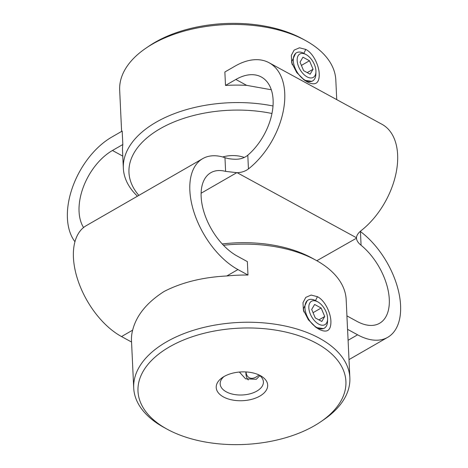 <?xml version="1.0" encoding="UTF-8"?>
<svg xmlns="http://www.w3.org/2000/svg" width="468" height="468" viewBox="0 0 468 468"><rect width="100%" height="100%" fill="white"/><g stroke="black" fill="none" stroke-linecap="round" stroke-linejoin="round"><path stroke-width="0.7" d="M246.01 371.937A13.478 8.225 -61.4 0 0 256.171 377.003A13.478 8.225 -61.4 0 0 258.915 374.95M248.28 379.975A16.228 9.904 118.6 0 1 245.911 372.323L245.922 371.931M317.678 301.807A13.478 7.564 60.1 0 0 308.827 307.856A13.478 7.564 60.1 0 0 318.731 324.131A13.478 7.564 60.1 0 0 327.594 318.995A13.478 7.564 60.1 0 0 317.714 301.819A13.478 7.564 60.1 0 0 317.678 301.807M327.594 318.995L327.536 321.364A16.228 9.108 -119.9 0 1 324.33 328.167A16.228 9.108 -119.9 0 1 316.871 327.541A16.228 9.108 -119.9 0 1 305.943 313.238A16.228 9.108 -119.9 0 1 308.143 300.035A16.228 9.108 -119.9 0 1 315.602 300.667A16.228 9.108 -119.9 0 1 315.637 300.684A16.228 9.108 -119.9 0 1 315.672 300.702M321.785 321.463L324.722 316.52L321.147 308.026L314.631 304.475L311.688 309.412L315.262 317.912L321.785 321.463M318.883 319.884L324.722 316.52M313.063 312.677L321.147 308.026M306.019 54.534A13.478 7.564 -119.9 0 1 306.049 54.551A13.478 7.564 -119.9 0 1 315.935 71.727A13.478 7.564 -119.9 0 1 307.072 76.857A13.478 7.564 -119.9 0 1 297.168 60.583A13.478 7.564 -119.9 0 1 306.019 54.534M304.013 53.434A16.228 9.108 60.1 0 0 303.978 53.41A16.228 9.108 60.1 0 0 303.943 53.393A16.228 9.108 60.1 0 0 296.478 52.767A16.228 9.108 60.1 0 0 294.284 65.965A16.228 9.108 60.1 0 0 305.206 80.268A16.228 9.108 60.1 0 0 312.671 80.9A16.228 9.108 60.1 0 0 315.877 74.09L315.935 71.727M309.488 60.752L313.063 69.252L310.12 74.196L303.603 70.639L300.029 62.145L302.971 57.201L309.488 60.752L301.404 65.409M307.224 72.61L313.063 69.252M316.105 327.419L314.882 326.541L316.696 327.641L323.552 328.618M317.439 296.689C324.973 300.45 330.718 312.911 330.905 321.417C331.022 330.636 327.05 333.251 318.977 329.25L316.099 327.448L308.359 319.767L303.399 310.085L302.977 302.656L305.803 297.373L311.126 295.068L317.439 296.689L315.426 300.766M303.217 79.262L305.037 80.367L311.893 81.344M305.779 49.415C313.314 53.176 319.059 65.637 319.24 74.143C319.363 83.368 315.385 85.977 307.312 81.976L304.44 80.18L296.694 72.493L291.734 62.817L291.318 55.382L294.138 50.099L299.467 47.8L305.779 49.415L303.767 53.492M271.961 113.49A102.784 57.482 177.3 0 0 160.144 128.718A102.784 57.482 177.3 0 0 138.867 195.384M137.452 196.197A108.19 60.507 -2.7 0 1 123.353 168.322A108.19 60.507 -2.7 0 1 156.166 122.189A108.19 60.507 -2.7 0 1 273.002 105.979M222.224 243.951A102.784 57.482 -2.7 0 1 311.852 257.991L315.953 260.243A108.19 60.507 177.3 0 0 223.447 245.255M346.94 315.9L346.174 299.678A108.19 60.507 177.3 0 0 315.953 260.243M259.869 396.074A25.763 14.409 -2.7 0 1 224.26 397.355A25.763 14.409 -2.7 0 1 222.493 377.495A25.763 14.409 -2.7 0 1 224.026 376.535A25.763 14.409 -2.7 0 1 260.483 375.699A25.763 14.409 -2.7 0 1 259.869 396.074M224.113 376.483A21.639 12.104 177.3 0 0 220.171 383.912A21.639 12.104 177.3 0 0 233.62 394.372A21.639 12.104 177.3 0 0 256.838 391.096A21.639 12.104 177.3 0 0 263.402 381.87A21.639 12.104 177.3 0 0 258.775 374.85M308.143 300.035L307.318 300.509L303.445 308.816L303.902 311.735M314.338 425.775A104.072 58.202 177.3 0 0 320.533 421.908A104.072 58.202 177.3 0 0 313.396 341.669A104.072 58.202 177.3 0 0 169.556 346.835A104.072 58.202 177.3 0 0 167.058 429.144A104.072 58.202 177.3 0 0 314.338 425.775M167.058 429.144L163.935 427.43A108.19 60.507 -2.7 0 1 133.713 387.99A108.19 60.507 -2.7 0 1 166.526 341.856A108.19 60.507 -2.7 0 1 282.608 325.5A108.19 60.507 -2.7 0 1 349.859 377.793A108.19 60.507 -2.7 0 1 323.482 419.901L320.533 421.908M349.859 377.793L347.63 330.589A108.19 60.507 177.3 0 0 347.548 329.326L357.599 334.807A65.456 36.732 60.1 0 0 387.697 337.334A65.456 36.732 60.1 0 0 400.579 305.428A65.456 36.732 60.1 0 0 360.43 231.531L361.074 245.25C358.055 242.804 356.511 240.365 356.452 237.925A16.228 9.073 -2.7 0 1 356.452 237.744C356.639 235.31 358.266 232.883 361.337 230.472A65.456 39.938 -61.4 0 0 396.232 172.259A65.456 39.938 -61.4 0 0 382.005 124.312L269.118 62.759A65.456 39.938 -61.4 0 0 235.223 66.029L224.862 71.996L225.494 85.433A108.19 60.507 177.3 0 1 246.654 85.352L235.86 79.466L225.494 85.433M361.074 245.25A49.228 27.63 60.1 0 1 389.288 299.274A49.228 27.63 60.1 0 1 379.601 323.271A49.228 27.63 60.1 0 1 356.967 321.37L346.917 315.888L347.548 329.326M247.987 275.044L247.356 261.606L237.305 256.125A49.228 27.63 60.1 0 1 204.165 212.735A49.228 27.63 60.1 0 1 210.828 172.698A49.228 27.63 60.1 0 1 225.611 171.387L224.962 157.675A65.456 36.732 60.1 0 0 202.732 158.629A65.456 36.732 60.1 0 0 193.875 211.875A65.456 36.732 60.1 0 0 237.937 269.562L247.987 275.044A108.19 60.507 177.3 0 0 226.81 275.968C202.662 277.231 181.771 282.391 164.151 291.447C146.899 302.463 136.399 315.368 132.649 330.162A108.19 60.507 177.3 0 0 131.49 340.78L133.713 387.99M239.364 372.042L245.595 378.846L256.283 379.279L259.869 375.664M74.95 241.704A65.456 39.938 -61.4 0 1 67.421 218.275A65.456 39.938 -61.4 0 1 111.823 137.048L122.189 131.081L122.821 144.524L112.455 150.485A49.228 30.034 -61.4 0 0 79.063 211.577A49.228 30.034 -61.4 0 0 83.567 227.524M146.045 48.099L148.994 46.092A104.072 58.202 -2.7 0 1 155.189 42.225A104.072 58.202 -2.7 0 1 302.468 38.856L305.598 40.57A108.19 60.507 177.3 0 0 152.48 44.074A108.19 60.507 177.3 0 0 146.045 48.099A108.19 60.507 177.3 0 0 119.673 90.207L121.616 131.414M336.738 99.631L335.813 80.01A108.19 60.507 177.3 0 0 305.598 40.57M295.706 53.212L291.78 61.542L292.237 64.461M271.3 89.762L246.654 85.352M122.821 144.524A108.19 60.507 177.3 0 0 122.528 150.848L123.353 168.322M244.278 157.47A21.639 12.104 177.3 0 0 222.674 156.973M224.962 157.675C227.998 158.716 231.73 159.243 236.153 159.243A16.228 9.073 177.3 0 0 236.475 159.237C240.909 159.114 244.688 157.769 247.8 155.206A49.228 30.034 -61.4 0 0 272.288 111.758A49.228 30.034 -61.4 0 0 261.349 77.009A49.228 30.034 -61.4 0 0 235.86 79.466M247.8 155.206L248.449 168.919A65.456 39.938 -61.4 0 0 283.345 110.705A65.456 39.938 -61.4 0 0 269.118 62.759M248.449 168.919C245.32 171.288 241.541 172.54 237.112 172.674A16.228 9.073 -2.7 0 1 236.785 172.68L225.611 171.387M202.732 158.629L86.311 225.629A65.456 36.732 60.1 0 0 77.454 278.875A65.456 36.732 60.1 0 0 121.522 336.562L131.549 342.032M356.458 238.212L316.83 260.729M316.696 327.641L318.977 329.25M305.037 80.367L307.312 81.976M356.452 237.744L237.112 172.674M122.78 156.119L112.455 150.485M236.785 172.68L201.1 193.22M237.937 269.562L226.81 275.968M132.649 330.162L121.522 336.562M357.599 334.807L348.087 340.283M324.33 328.167L323.517 328.635M317.714 301.819L315.637 300.684M306.049 54.551L303.978 53.41M312.671 80.9L311.858 81.368M296.478 52.767L295.7 53.212M292.319 64.777L291.78 62.817M303.223 79.267L304.44 80.151M387.697 337.334L348.999 359.605M303.978 312.045L303.44 310.091"/></g></svg>
